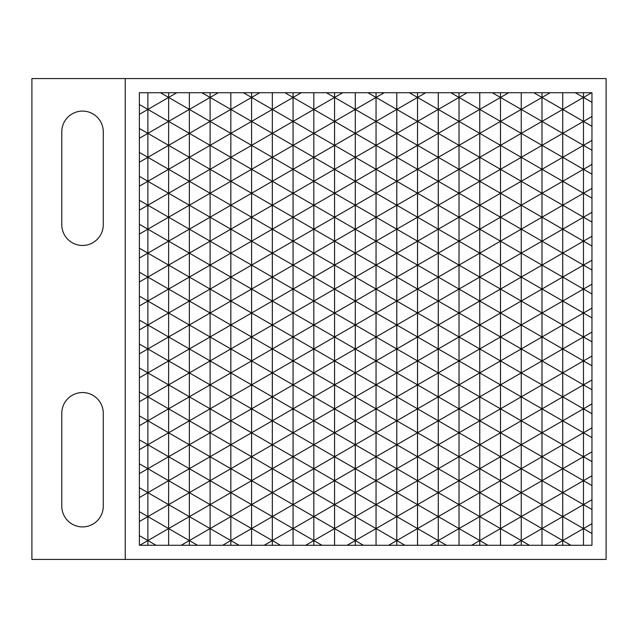 <?xml version="1.0" encoding="UTF-8"?>
<svg xmlns="http://www.w3.org/2000/svg" width="638" height="638" viewBox="0 0 638 638"><rect width="100%" height="100%" fill="white"/><g stroke="black" fill="none" stroke-linecap="round" stroke-linejoin="round"><path stroke-width="0.48" stroke-dasharray="3.19 2.39" d="M606.1 78.57L31.9 78.57L31.9 559.43L606.1 559.43L606.1 78.57M591.96 545.283L139.387 545.283L139.387 92.717L591.96 92.717L591.96 545.283M61.79 131.843L61.79 224.712A20.743 20.743 0 0 0 82.533 245.455A20.743 20.743 0 0 0 103.276 224.712L103.276 131.843A20.743 20.743 0 0 0 82.533 111.1A20.743 20.743 0 0 0 61.79 131.843M61.79 413.288L61.79 506.157A20.743 20.743 0 0 0 82.533 526.9A20.743 20.743 0 0 0 103.276 506.157L103.276 413.288A20.743 20.743 0 0 0 82.533 392.545A20.743 20.743 0 0 0 61.79 413.288M125.239 559.43L125.239 78.57"/><path stroke-width="0.96" d="M125.239 559.43L31.9 559.43L31.9 78.57L125.239 78.57L125.239 559.43L606.1 559.43L606.1 78.57L125.239 78.57M591.96 523.678L583.475 528.575L591.96 533.48M591.96 475.773L541.989 504.626L541.989 528.575L562.732 540.553L583.475 528.575L583.475 545.283M139.387 535.657L147.872 540.553L147.872 516.605L139.387 521.501M147.872 545.283L147.872 540.553L168.615 528.575L168.615 504.626L147.872 492.648L147.872 468.699L168.615 456.72L210.101 480.677L168.615 504.626L168.615 480.677L139.387 497.552M384.236 92.717L376.045 97.447L396.788 109.425L396.788 133.374L376.045 121.395L334.559 145.352L334.559 169.301L313.816 181.28L313.816 205.229L334.559 217.207L334.559 241.156L313.816 253.134L313.816 301.032L334.559 289.062L334.559 313.011L355.302 324.989L376.045 313.011L376.045 289.062L355.302 277.083L334.559 289.062L313.816 277.083L293.073 289.062L313.816 301.032L293.073 313.011L293.073 289.062L272.33 277.083L251.587 289.062L251.587 313.011L272.33 324.989L293.073 313.011L313.816 324.989L313.816 372.895L334.559 360.917L334.559 384.866L355.302 396.844L376.045 384.866L376.045 360.917L355.302 348.938L334.559 360.917L313.816 348.938L293.073 360.917L313.816 372.895L293.073 384.866L293.073 360.917L272.33 348.938L251.587 360.917L251.587 384.866L272.33 396.844L293.073 384.866L313.816 396.844L313.816 420.793L293.073 408.822L272.33 420.793L251.587 408.822L210.101 432.771L168.615 408.822L147.872 420.793L147.872 396.844L168.615 384.866L189.358 396.844L210.101 384.866L230.844 396.844L230.844 420.793L210.101 408.822L168.615 432.771L189.358 444.75L189.358 468.699L168.615 480.677L189.358 492.648L189.358 516.605L168.615 528.575L189.358 540.553L210.101 528.575L210.101 504.626L189.358 492.648L189.358 468.699L210.101 456.72L230.844 468.699L230.844 492.648L189.358 516.605L168.615 504.626L147.872 516.605L147.872 492.648L139.387 487.751M139.387 463.802L147.872 468.699L139.387 473.595M591.96 499.729L583.475 504.626L562.732 492.648L562.732 468.699L583.475 456.72L591.96 461.625M591.96 451.824L583.475 456.72L583.475 480.677L562.732 468.699L521.246 492.648L500.503 480.677L479.76 492.648L459.017 480.677L438.274 492.648L417.531 480.677L396.788 492.648L376.045 480.677L355.302 492.648L334.559 480.677L313.816 492.648L293.073 480.677L272.33 492.648L251.587 480.677L230.844 492.648L210.101 480.677L230.844 468.699L251.587 480.677L272.33 468.699L293.073 480.677L313.816 468.699L313.816 492.648L293.073 504.626L293.073 456.72L334.559 480.677L355.302 468.699L376.045 480.677L396.788 468.699L396.788 492.648L376.045 504.626L376.045 456.72L417.531 480.677L438.274 468.699L459.017 480.677L479.76 468.699L479.76 492.648L459.017 504.626L459.017 456.72L500.503 480.677L521.246 468.699L521.246 492.648L500.503 504.626L500.503 456.72L541.989 480.677L541.989 456.72L562.732 468.699L562.732 444.75L541.989 456.72L521.246 444.75L500.503 456.72L479.76 444.75L459.017 456.72L438.274 444.75L417.531 456.72L438.274 468.699L459.017 456.72L459.017 432.771L438.274 420.793L438.274 372.895L417.531 384.866L396.788 372.895L376.045 384.866L355.302 372.895L334.559 384.866L313.816 372.895L313.816 396.844L334.559 384.866L334.559 408.822L293.073 432.771L272.33 420.793L272.33 372.895L251.587 384.866L230.844 372.895L210.101 384.866L189.358 372.895L168.615 384.866L147.872 372.895L139.387 377.792M591.96 509.523L583.475 504.626L562.732 516.605L583.475 528.575L583.475 480.677L591.96 485.574M562.732 545.283L562.732 516.605L541.989 504.626L541.989 480.677L562.732 492.648L562.732 516.605L541.989 528.575L521.246 516.605L500.503 528.575L479.76 516.605L459.017 528.575L438.274 516.605L417.531 528.575L396.788 516.605L376.045 528.575L355.302 516.605L334.559 528.575L313.816 516.605L293.073 528.575L272.33 516.605L251.587 528.575L230.844 516.605L210.101 528.575L189.358 516.605L189.358 540.553L181.16 545.283M467.207 92.717L459.017 97.447L479.76 109.425L479.76 133.374L459.017 121.395L417.531 145.352L417.531 169.301L396.788 181.28L396.788 205.229L417.531 217.207L417.531 241.156L396.788 253.134L396.788 301.032L417.531 289.062L417.531 313.011L438.274 324.989L459.017 313.011L459.017 289.062L438.274 277.083L417.531 289.062L396.788 277.083L376.045 289.062L396.788 301.032L376.045 313.011L396.788 324.989L396.788 372.895L417.531 360.917L417.531 384.866L438.274 396.844L459.017 384.866L459.017 360.917L438.274 348.938L417.531 360.917L396.788 348.938L376.045 360.917L396.788 372.895L396.788 396.844L376.045 408.822L376.045 384.866L396.788 396.844L396.788 420.793L376.045 408.822L355.302 420.793L313.816 396.844L293.073 408.822L272.33 396.844L251.587 408.822L251.587 456.72L230.844 444.75L230.844 420.793L272.33 444.75L272.33 420.793L230.844 444.75L230.844 468.699L251.587 456.72L251.587 528.575L272.33 540.553L293.073 528.575L293.073 504.626L272.33 492.648L230.844 516.605L210.101 504.626L210.101 456.72L189.358 444.75L189.358 396.844L210.101 408.822L210.101 360.917L230.844 372.895L230.844 396.844L210.101 408.822L210.101 432.771L230.844 444.75L210.101 456.72L210.101 432.771L168.615 456.72L168.615 480.677L147.872 468.699L147.872 444.75L139.387 449.646M251.587 456.72L272.33 468.699L293.073 456.72L272.33 444.75L251.587 456.72M210.101 545.283L210.101 528.575L230.844 540.553L230.844 492.648L272.33 516.605L272.33 444.75L293.073 432.771L293.073 384.866L251.587 360.917L230.844 372.895L230.844 348.938L189.358 372.895L168.615 360.917L147.872 372.895L147.872 348.938L139.387 353.843M591.96 379.969L583.475 384.866L583.475 360.917L562.732 348.938L541.989 360.917L521.246 348.938L500.503 360.917L479.76 348.938L459.017 360.917L479.76 372.895L459.017 384.866L479.76 396.844L479.76 420.793L459.017 408.822L438.274 420.793L417.531 408.822L376.045 432.771L355.302 420.793L293.073 456.72L293.073 432.771L313.816 444.75L313.816 468.699L334.559 456.72L355.302 468.699L376.045 456.72L355.302 444.75L334.559 456.72L334.559 504.626L313.816 492.648L313.816 516.605L293.073 504.626L272.33 516.605L272.33 540.553L264.132 545.283M293.073 545.283L293.073 528.575L313.816 540.553L313.816 516.605L334.559 504.626L355.302 516.605L355.302 492.648L334.559 504.626L334.559 528.575L355.302 540.553L376.045 528.575L376.045 504.626L355.302 492.648L355.302 444.75L313.816 420.793L313.816 444.75L334.559 456.72L334.559 408.822L355.302 396.844L355.302 372.895L334.559 360.917L334.559 336.968L313.816 348.938L293.073 336.968L272.33 348.938L272.33 372.895L293.073 360.917L293.073 336.968L313.816 324.989L313.816 301.032L334.559 313.011L334.559 336.968L355.302 348.938L355.302 372.895L376.045 360.917L376.045 336.968L355.302 348.938L355.302 301.032L313.816 324.989L334.559 336.968L355.302 324.989L396.788 348.938L417.531 336.968L438.274 348.938L438.274 372.895L417.531 360.917L417.531 336.968L438.274 324.989L438.274 301.032L417.531 313.011L396.788 301.032L396.788 324.989L417.531 313.011L417.531 336.968L396.788 324.989L376.045 336.968L376.045 313.011L334.559 289.062L334.559 265.105L313.816 277.083L293.073 265.105L272.33 277.083L272.33 301.032L251.587 313.011L230.844 301.032L210.101 313.011L189.358 301.032L168.615 313.011L147.872 301.032L139.387 305.937M591.96 308.114L583.475 313.011L583.475 289.062L562.732 277.083L541.989 289.062L521.246 277.083L500.503 289.062L500.503 313.011L521.246 324.989L521.246 348.938L500.503 336.968L500.503 360.917L521.246 372.895L500.503 384.866L521.246 396.844L521.246 420.793L479.76 396.844L500.503 384.866L500.503 360.917L479.76 372.895L479.76 396.844L459.017 408.822L438.274 396.844L417.531 408.822L417.531 456.72L396.788 444.75L396.788 420.793L438.274 444.75L438.274 420.793L376.045 456.72L376.045 432.771L396.788 444.75L396.788 468.699L417.531 456.72L417.531 504.626L396.788 492.648L396.788 516.605L376.045 504.626L355.302 516.605L355.302 540.553L347.104 545.283M376.045 545.283L376.045 528.575L396.788 540.553L396.788 516.605L417.531 504.626L438.274 516.605L438.274 492.648L417.531 504.626L417.531 528.575L438.274 540.553L459.017 528.575L459.017 504.626L438.274 492.648L438.274 444.75L459.017 432.771L459.017 384.866L438.274 372.895L459.017 360.917L459.017 336.968L438.274 348.938L438.274 324.989L479.76 348.938L479.76 372.895L500.503 384.866L500.503 408.822L459.017 432.771L479.76 444.75L500.503 432.771L479.76 420.793L479.76 468.699L500.503 456.72L500.503 408.822L521.246 396.844L521.246 372.895L541.989 360.917L541.989 384.866L521.246 372.895L521.246 348.938L541.989 336.968L562.732 348.938L562.732 372.895L541.989 384.866L562.732 396.844L562.732 372.895L541.989 360.917L541.989 336.968L562.732 324.989L562.732 301.032L541.989 313.011L521.246 301.032L500.503 313.011L479.76 301.032L459.017 313.011L417.531 289.062L417.531 265.105L396.788 277.083L376.045 265.105L355.302 277.083L355.302 301.032L376.045 289.062L376.045 265.105L355.302 253.134L355.302 229.178L334.559 241.156L313.816 229.178L293.073 241.156L272.33 229.178L251.587 241.156L230.844 229.178L210.101 241.156L189.358 229.178L139.387 258.031M459.017 545.283L459.017 528.575L479.76 540.553L479.76 516.605L500.503 504.626L479.76 492.648L479.76 516.605L459.017 504.626L438.274 516.605L438.274 540.553L430.076 545.283M541.989 504.626L521.246 492.648L521.246 516.605L500.503 504.626L500.503 528.575L521.246 540.553L521.246 516.605L541.989 504.626M521.246 468.699L541.989 456.72L541.989 432.771L521.246 420.793L500.503 432.771L521.246 444.75L541.989 432.771L541.989 408.822L521.246 420.793L521.246 468.699M168.615 545.283L168.615 528.575L139.387 511.7M222.646 545.283L251.587 528.575L251.587 545.283M305.618 545.283L334.559 528.575L334.559 545.283M388.59 545.283L417.531 528.575L417.531 545.283M471.562 545.283L500.503 528.575L500.503 545.283M513.048 545.283L541.989 528.575L541.989 545.283M591.96 403.918L541.989 432.771L583.475 456.72L583.475 432.771L591.96 437.668M139.387 415.896L147.872 420.793L147.872 444.75L168.615 456.72L168.615 432.771L147.872 420.793L139.387 425.698M139.387 391.947L147.872 396.844L139.387 401.741M591.96 427.875L583.475 432.771L562.732 420.793L562.732 396.844L583.475 384.866L591.96 389.77M591.96 356.02L583.475 360.917L591.96 365.813M139.387 367.99L147.872 372.895L147.872 396.844L168.615 408.822L189.358 396.844L189.358 348.938L168.615 360.917L139.387 344.041M139.387 439.845L147.872 444.75L168.615 432.771L168.615 336.968L147.872 348.938L147.872 324.989L139.387 329.886M139.387 320.093L147.872 324.989L168.615 313.011L189.358 324.989L210.101 313.011L210.101 289.062L230.844 301.032L251.587 289.062L272.33 301.032L272.33 348.938L251.587 336.968L251.587 360.917L210.101 336.968L210.101 360.917L189.358 348.938L189.358 301.032L168.615 289.062L147.872 301.032L147.872 277.083L139.387 281.98M230.844 396.844L251.587 384.866L251.587 408.822L230.844 396.844M396.788 396.844L417.531 384.866L417.531 408.822L396.788 396.844M591.96 413.719L562.732 396.844L541.989 408.822L521.246 396.844L541.989 384.866L541.989 408.822L562.732 420.793L562.732 444.75L583.475 432.771L583.475 384.866L562.732 372.895L583.475 360.917L583.475 336.968L562.732 348.938L562.732 324.989L583.475 313.011L591.96 317.907M591.96 284.157L583.475 289.062L591.96 293.959M139.387 296.136L147.872 301.032L147.872 324.989L189.358 348.938L230.844 324.989L230.844 277.083L189.358 301.032L189.358 277.083L168.615 289.062L139.387 272.187M508.693 92.717L500.503 97.447L521.246 109.425L521.246 133.374L500.503 145.352L500.503 169.301L479.76 181.28L479.76 205.229L459.017 193.25L438.274 205.229L417.531 193.25L396.788 205.229L376.045 193.25L355.302 205.229L334.559 193.25L313.816 205.229L293.073 193.25L272.33 205.229L313.816 229.178L313.816 253.134L293.073 241.156L272.33 253.134L293.073 265.105L293.073 289.062L272.33 301.032L293.073 313.011L293.073 336.968L272.33 324.989L251.587 336.968L251.587 313.011L230.844 324.989L210.101 313.011L210.101 336.968L189.358 324.989L168.615 336.968L168.615 265.105L147.872 277.083L147.872 253.134L139.387 248.23M301.264 92.717L293.073 97.447L313.816 109.425L313.816 133.374L293.073 121.395L251.587 145.352L251.587 169.301L230.844 181.28L230.844 205.229L251.587 217.207L251.587 241.156L230.844 253.134L210.101 241.156L189.358 253.134L210.101 265.105L210.101 289.062L168.615 265.105L168.615 241.156L147.872 229.178L139.387 234.082M591.96 116.499L562.732 133.374L562.732 157.323L541.989 169.301L521.246 157.323L500.503 169.301L479.76 157.323L459.017 169.301L438.274 157.323L417.531 169.301L396.788 157.323L376.045 169.301L355.302 157.323L334.559 169.301L313.816 157.323L251.587 193.25L251.587 217.207L272.33 205.229L251.587 193.25L230.844 205.229L210.101 193.25L189.358 205.229L230.844 229.178L230.844 253.134L251.587 265.105L251.587 289.062L210.101 265.105L189.358 277.083L189.358 229.178L168.615 217.207L168.615 193.25L147.872 205.229L139.387 200.332M591.96 140.448L583.475 145.352L562.732 133.374L541.989 145.352L541.989 121.395L521.246 133.374L500.503 121.395L479.76 133.374L500.503 145.352L479.76 157.323L479.76 181.28L459.017 169.301L417.531 193.25L417.531 217.207L438.274 205.229L479.76 229.178L438.274 253.134L459.017 265.105L459.017 289.062L479.76 301.032L500.503 289.062L479.76 277.083L438.274 301.032L438.274 277.083L396.788 253.134L396.788 229.178L376.045 241.156L334.559 217.207L334.559 193.25L355.302 181.28L334.559 169.301L334.559 193.25L293.073 169.301L293.073 145.352L272.33 133.374L272.33 92.717M591.96 164.405L562.732 181.28L541.989 169.301L521.246 181.28L521.246 205.229L500.503 193.25L479.76 205.229L500.503 217.207L500.503 241.156L479.76 253.134L479.76 324.989L500.503 313.011L500.503 336.968L479.76 348.938L479.76 324.989L500.503 336.968L521.246 324.989L521.246 301.032L500.503 289.062L500.503 265.105L479.76 277.083L459.017 265.105L438.274 277.083L438.274 229.178L417.531 241.156L376.045 217.207L376.045 193.25L396.788 181.28L376.045 169.301L376.045 145.352L355.302 133.374L355.302 92.717M459.017 313.011L479.76 324.989L459.017 336.968L459.017 313.011M591.96 332.063L583.475 336.968L541.989 313.011L541.989 336.968L521.246 324.989L541.989 313.011L541.989 289.062L521.246 301.032L521.246 277.083L479.76 253.134L479.76 229.178L500.503 217.207L500.503 193.25L521.246 181.28L500.503 169.301L500.503 193.25L479.76 181.28L459.017 193.25L459.017 145.352L438.274 133.374L438.274 92.717M591.96 188.354L562.732 205.229L541.989 193.25L521.246 205.229L541.989 217.207L541.989 241.156L521.246 253.134L541.989 265.105L541.989 289.062L562.732 301.032L583.475 289.062L583.475 265.105L562.732 277.083L562.732 301.032L583.475 313.011L583.475 336.968L591.96 341.864M139.387 210.125L147.872 205.229L168.615 217.207L168.615 241.156L189.358 253.134L168.615 265.105L147.872 253.134L147.872 229.178L189.358 205.229L189.358 181.28L168.615 169.301L139.387 186.176M139.387 224.281L147.872 229.178L147.872 181.28L139.387 176.375M479.76 92.717L479.76 109.425L459.017 121.395L459.017 145.352L479.76 157.323L479.76 133.374L438.274 157.323L438.274 133.374L417.531 121.395L355.302 157.323L355.302 133.374L334.559 121.395L313.816 133.374L334.559 145.352L313.816 157.323L313.816 181.28L293.073 193.25L293.073 169.301L272.33 157.323L251.587 169.301L230.844 157.323L210.101 169.301L189.358 157.323L168.615 169.301L168.615 193.25L147.872 181.28L147.872 157.323L139.387 162.227M218.292 92.717L210.101 97.447L230.844 109.425L230.844 133.374L210.101 121.395L189.358 133.374L168.615 121.395L139.387 138.271M313.816 92.717L313.816 109.425L293.073 121.395L293.073 145.352L313.816 157.323L313.816 133.374L272.33 157.323L272.33 133.374L251.587 121.395L210.101 145.352L189.358 133.374L147.872 157.323L168.615 169.301L168.615 145.352L139.387 128.477M139.387 152.426L147.872 157.323L147.872 109.425L139.387 114.322M591.665 92.717L583.475 97.447L591.96 102.343M550.179 92.717L541.989 97.447L562.732 109.425L583.475 97.447L583.475 92.717M562.732 92.717L562.732 109.425L541.989 121.395L562.732 133.374L562.732 109.425L583.475 121.395L583.475 97.447L575.277 92.717M541.989 92.717L541.989 97.447L533.791 92.717M500.503 92.717L500.503 121.395L521.246 109.425L541.989 121.395L541.989 97.447L521.246 109.425L521.246 92.717M591.96 174.198L583.475 169.301L583.475 193.25L562.732 181.28L562.732 157.323L541.989 145.352L541.989 217.207L562.732 205.229L562.732 181.28L541.989 193.25L521.246 181.28L521.246 133.374L541.989 145.352L521.246 157.323L500.503 145.352L500.503 121.395L479.76 109.425L500.503 97.447L492.305 92.717M425.721 92.717L417.531 97.447L438.274 109.425L459.017 97.447L459.017 92.717M417.531 92.717L417.531 121.395L438.274 109.425L459.017 121.395L459.017 97.447L450.819 92.717M396.788 92.717L396.788 109.425L417.531 97.447L409.333 92.717M342.75 92.717L334.559 97.447L355.302 109.425L376.045 97.447L376.045 92.717M591.96 236.259L583.475 241.156L562.732 229.178L562.732 205.229L583.475 217.207L562.732 229.178L541.989 217.207L521.246 229.178L521.246 205.229L500.503 217.207L521.246 229.178L500.503 241.156L479.76 229.178L479.76 205.229L438.274 229.178L459.017 241.156L459.017 265.105L479.76 253.134L459.017 241.156L459.017 193.25L417.531 169.301L417.531 193.25L396.788 181.28L396.788 157.323L376.045 145.352L376.045 121.395L355.302 109.425L334.559 121.395L334.559 145.352L355.302 157.323L355.302 181.28L376.045 193.25L376.045 169.301L355.302 181.28L355.302 229.178L376.045 217.207L376.045 265.105L396.788 253.134L376.045 241.156L334.559 265.105L313.816 253.134L293.073 265.105L293.073 217.207L313.816 205.229L313.816 229.178L355.302 205.229L376.045 217.207L396.788 205.229L396.788 229.178L417.531 217.207L438.274 229.178L438.274 157.323L417.531 145.352L396.788 157.323L396.788 133.374L417.531 145.352L417.531 121.395L396.788 109.425L376.045 121.395L376.045 97.447L367.847 92.717M334.559 92.717L334.559 97.447L326.361 92.717M313.816 109.425L334.559 97.447L334.559 121.395L313.816 109.425M259.778 92.717L251.587 97.447L272.33 109.425L293.073 97.447L293.073 92.717M251.587 92.717L251.587 121.395L272.33 109.425L293.073 121.395L293.073 97.447L284.875 92.717M230.844 92.717L230.844 109.425L251.587 97.447L243.389 92.717M176.814 92.717L168.615 97.447L189.358 109.425L210.101 97.447L210.101 92.717M189.358 92.717L189.358 109.425L168.615 121.395L168.615 145.352L189.358 157.323L189.358 181.28L210.101 169.301L210.101 193.25L230.844 181.28L230.844 157.323L210.101 145.352L189.358 157.323L189.358 109.425L210.101 121.395L210.101 169.301L251.587 193.25L251.587 169.301L293.073 193.25L293.073 217.207L272.33 229.178L272.33 253.134L251.587 241.156L251.587 265.105L272.33 277.083L272.33 253.134L230.844 277.083L230.844 253.134L210.101 265.105L210.101 217.207L230.844 205.229L230.844 229.178L251.587 217.207L272.33 229.178L272.33 157.323L251.587 145.352L230.844 157.323L230.844 133.374L251.587 145.352L251.587 121.395L230.844 109.425L210.101 121.395L210.101 97.447L201.903 92.717M139.387 104.52L147.872 109.425L168.615 97.447L168.615 92.717M147.872 92.717L147.872 109.425L168.615 121.395L168.615 97.447L160.417 92.717M591.96 126.3L583.475 121.395L583.475 145.352L562.732 157.323L583.475 169.301L583.475 145.352L591.96 150.249M591.96 246.053L583.475 241.156L583.475 193.25L591.96 198.155M591.96 222.104L583.475 217.207L591.96 212.302M189.358 181.28L210.101 193.25L210.101 217.207L189.358 229.178L189.358 205.229L168.615 193.25L189.358 181.28M591.96 260.208L583.475 265.105L583.475 241.156L562.732 253.134L591.96 270.01M355.302 253.134L334.559 241.156L334.559 265.105L355.302 277.083L355.302 253.134M438.274 253.134L417.531 241.156L417.531 265.105L438.274 253.134M541.989 241.156L521.246 229.178L521.246 253.134L500.503 241.156L500.503 265.105L521.246 253.134L521.246 277.083L562.732 253.134L562.732 229.178L541.989 241.156L541.989 265.105L562.732 277.083L562.732 253.134L541.989 241.156M230.844 324.989L251.587 336.968L230.844 348.938L230.844 324.989M355.302 396.844L376.045 408.822L376.045 432.771L355.302 444.75L355.302 396.844M156.071 545.283L147.872 540.553L139.674 545.283M189.358 545.283L189.358 540.553L197.549 545.283M239.035 545.283L230.844 540.553L230.844 545.283M272.33 545.283L272.33 540.553L280.521 545.283M322.007 545.283L313.816 540.553L313.816 545.283M355.302 545.283L355.302 540.553L363.493 545.283M404.978 545.283L396.788 540.553L396.788 545.283M438.274 545.283L438.274 540.553L446.464 545.283M487.95 545.283L479.76 540.553L479.76 545.283M529.436 545.283L521.246 540.553L521.246 545.283M570.922 545.283L562.732 540.553L554.534 545.283M61.79 131.843L61.79 224.712A20.743 20.743 0 0 0 82.533 245.455A20.743 20.743 0 0 0 103.276 224.712L103.276 131.843A20.743 20.743 0 0 0 82.533 111.1A20.743 20.743 0 0 0 61.79 131.843M139.387 545.283L591.96 545.283L591.96 92.717L139.387 92.717L139.387 545.283M103.276 506.157A20.743 20.743 0 0 1 82.533 526.9A20.743 20.743 0 0 1 61.79 506.157L61.79 413.288A20.743 20.743 0 0 1 82.533 392.545A20.743 20.743 0 0 1 103.276 413.288L103.276 506.157"/></g></svg>
